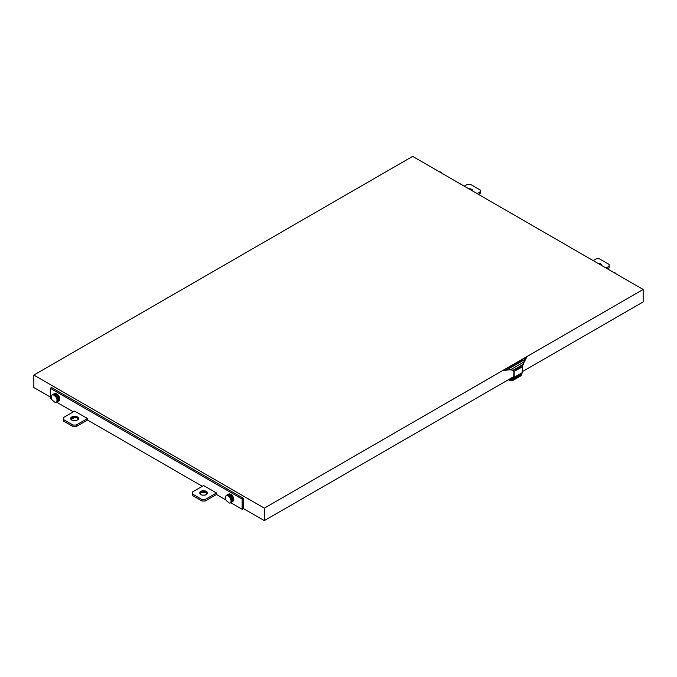 <?xml version="1.0" encoding="UTF-8"?>
<svg xmlns="http://www.w3.org/2000/svg" width="677" height="677" viewBox="0 0 677 677"><rect width="100%" height="100%" fill="white"/><g stroke="black" fill="none" stroke-linecap="round" stroke-linejoin="round"><path stroke-width="1.02" d="M464.227 186.158L467.291 184.389L470.515 184.389L480.188 189.975L480.188 193.326L478.411 194.35M593.179 260.603L596.242 258.842L599.467 258.842L609.139 264.419L609.139 267.77L607.362 268.794M616.256 273.931L614.784 272.569L613.303 272.222M439.221 171.721L440.693 172.06L442.174 173.422M440.109 172.229L440.693 172.06L440.253 172.313M614.191 272.738L614.784 272.569L614.335 272.823M477.124 193.605L480.188 191.836M472.588 190.982L472.588 190.025L472.817 191.117M471.92 190.592L472.588 190.025L471.725 189.272L468.535 188.646M606.076 268.05L609.139 266.281M597.486 263.091L600.677 263.725L601.768 265.57M470.43 189.738L470.43 188.773L469.762 189.348M601.54 265.435L601.54 264.47L601.675 265.511M599.382 264.191L599.382 263.226L598.713 263.802M600.677 264.935L600.677 263.725L601.108 264.842L601.54 264.47M471.725 190.482L471.725 189.272L471.074 189.772L470.43 188.773M508.393 379.729L511.11 380.855L512.734 380.542L520.791 375.887L521.874 374.643L522.847 364.548L527.095 356.457L264.352 508.156L33.85 375.075L33.85 377.495M522.255 367.069L523.676 362.161L527.095 356.457L643.15 289.46L643.15 291.872M513.665 379.137L511.05 380.652L512.616 380.347L513.665 379.137L513.978 371.47M512.734 380.542L513.818 379.298L514.198 377.309L514.165 371.588L512.819 370.336L510.492 369.769L502.918 370.421L264.352 508.156L33.85 375.075L412.648 156.379L643.15 289.46L412.648 156.379L33.85 375.075M508.554 379.636L509.197 380.009L514.038 377.216M522.373 366.562L525.242 359.233L507.234 369.634L502.918 370.421L643.15 289.46M523.676 362.161L510.89 369.54L507.234 369.634L515.62 363.938L502.918 370.421M514.198 371.724L513.335 370.141L522.847 364.548L522.449 366.435M522.272 366.909L514.198 371.351L518.108 368.237L513.335 370.141L507.234 369.634L502.918 370.607M513.818 379.298L521.874 374.643L514.198 377.309L522.255 372.655L513.818 379.298M51.782 399.388L50.293 398.525L50.293 388.285L51.579 387.54L243.398 498.289L243.398 508.529L264.352 520.621L514.038 376.471L264.352 520.621L264.352 508.156M643.15 301.925L522.255 371.724L643.15 301.925L643.15 292.058L643.15 301.925M33.85 387.54L33.85 377.681L33.85 387.54L50.293 397.035L33.85 387.54M513.86 378.121L509.197 380.009L511.05 380.652L513.411 379.433M202.296 486.281L87.528 420.019L76.247 426.535L73.023 426.535L63.35 420.95L63.35 417.599L74.631 411.091L87.528 418.53L76.247 425.046L73.023 425.046L63.35 419.461M73.344 411.836L56.665 402.206M264.352 520.621L264.352 510.763L264.352 520.621L243.398 508.529L242.112 509.273L242.112 499.034L50.293 388.285M216.479 494.472L216.479 492.983L205.199 499.499L205.199 500.988L216.479 494.472L225.864 499.888M230.747 502.706L242.112 509.273M205.199 500.988L201.974 500.988L192.302 495.403L192.302 492.052L203.582 485.536L216.479 492.983M78.363 419.275L78.32 417.65L78.32 419.418L76.154 420.662L71.813 420.163L70.95 419.418L70.95 417.65L70.899 419.275M77.449 416.905L76.806 417.396L76.154 416.406L78.32 417.65L77.88 418.022L77.449 416.905L77.449 418.394L78.32 419.139L77.88 418.022L74.631 417.717L70.95 419.139L70.645 418.53M207.314 493.728L205.114 492.348L202.059 492.348L200.764 491.358L199.901 492.103L199.901 493.592L202.059 492.348L202.059 490.859L200.764 491.358L200.333 492.475L199.901 492.103M199.597 492.983L200.764 494.616L202.059 495.115L205.114 495.115L207.272 493.863L207.272 492.103L205.114 490.859L202.059 490.859L200.764 492.848L200.764 491.358M77.449 418.394L76.806 417.396L76.154 417.895L76.154 416.406L74.631 416.228L71.813 416.905L71.813 418.394L71.381 418.022L70.95 419.139M76.154 416.406L75.392 417.066L74.631 416.228L73.869 417.066L73.108 416.406L73.108 417.895L71.813 416.905L70.95 417.65L70.78 418.936M205.199 499.499L201.974 499.499L192.302 493.914M243.398 498.289L242.112 499.034M76.247 425.046L76.247 426.535M87.528 420.019L87.528 418.53M74.631 416.228L74.631 417.717L73.869 417.066L73.108 417.895M206.4 492.848L206.84 492.475L206.4 491.358L206.4 492.848L205.114 490.859L204.344 491.51L203.582 490.681L203.582 492.171L202.059 490.859M73.023 426.535L73.023 425.046M201.974 500.988L201.974 499.499M207.272 493.592L207.272 492.103L206.84 492.475L207.272 493.592L207.272 492.103M205.114 490.859L205.114 492.348L204.344 491.51L203.582 492.171M228.691 494.032L230.823 494.244L228.953 494.785L229.672 493.838L227.887 494.675L228.691 494.032L226.11 495.513L225.221 497.477L226.11 500.455L229.401 503.113L230.383 502.918L231.272 500.963L229.401 496.664L231.983 495.175L230.823 494.244L230.112 495.454L231.983 495.175L231.179 496.579L232.964 496.495L231.983 495.175M229.672 493.838L227.091 495.327L229.401 496.664L231.179 496.579L230.383 497.984L232.964 496.495L233.616 498.01L233.844 499.474L231.272 500.963L232.439 500.819L231.035 502.165L233.616 500.675L233.844 499.474L232.439 500.819L233.616 500.675L231.035 502.165M232.964 501.429L230.383 502.918L233.616 500.675M58.874 400.928L57.917 401.292L59.534 400.166L56.953 401.656L56.953 398.99L59.534 397.501L59.534 400.166L55.319 402.603L52.019 399.946L51.139 396.967L52.019 395.013L55.582 393.329L58.874 395.986L56.301 397.475L57.096 396.07L58.874 395.986L57.917 397.492L59.534 397.501L58.874 395.986M55.582 393.329L54.871 394.276L56.741 393.735L54.16 395.224L53.001 394.818L53.805 394.166L52.019 395.013L54.6 393.523M227.091 495.327L228.953 494.785L228.242 495.725L230.823 494.244M53.001 394.818L54.871 394.276L54.16 395.224L56.301 397.475L57.917 397.492L56.953 398.99L56.301 397.475M55.319 396.155L57.096 396.07L57.892 394.666L55.319 396.155L56.741 393.735M233.616 498.01L231.035 499.499L231.999 497.993L233.616 498.01L231.272 500.963M56.953 401.656L59.762 398.965L57.181 400.454L58.357 398.981L56.953 398.99M598.358 263.59L597.859 263.048M469.398 189.145L468.907 188.604M470.82 189.966L471.429 190.313M600.389 264.766L600.025 264.216L600.677 263.725M599.771 264.411L599.382 263.226M472.326 190.829L471.725 189.272M522.314 366.731L522.847 364.548L522.314 366.731M525.335 359.284L515.62 363.938L527.095 356.457L525.335 359.284M513.835 378.274L511.05 380.652M522.255 366.697L518.108 368.237L522.627 364.776M513.631 371.487L513.335 370.141L510.492 369.769M71.813 416.905L71.381 418.022L70.95 417.65M199.901 493.592L200.333 492.475L200.764 492.848M73.108 416.406L71.813 418.394M203.582 490.681L202.059 492.348M76.154 417.895L75.392 417.066L74.631 417.717M206.4 491.358L205.114 492.348M232.964 496.495L231.999 497.993L230.383 497.984M228.242 495.725L230.112 495.454L229.401 496.664M54.16 395.224L57.892 394.666M59.534 400.166L57.181 400.454M59.762 398.965L58.357 398.981L59.534 397.501M233.844 499.474L231.035 499.499"/></g></svg>
